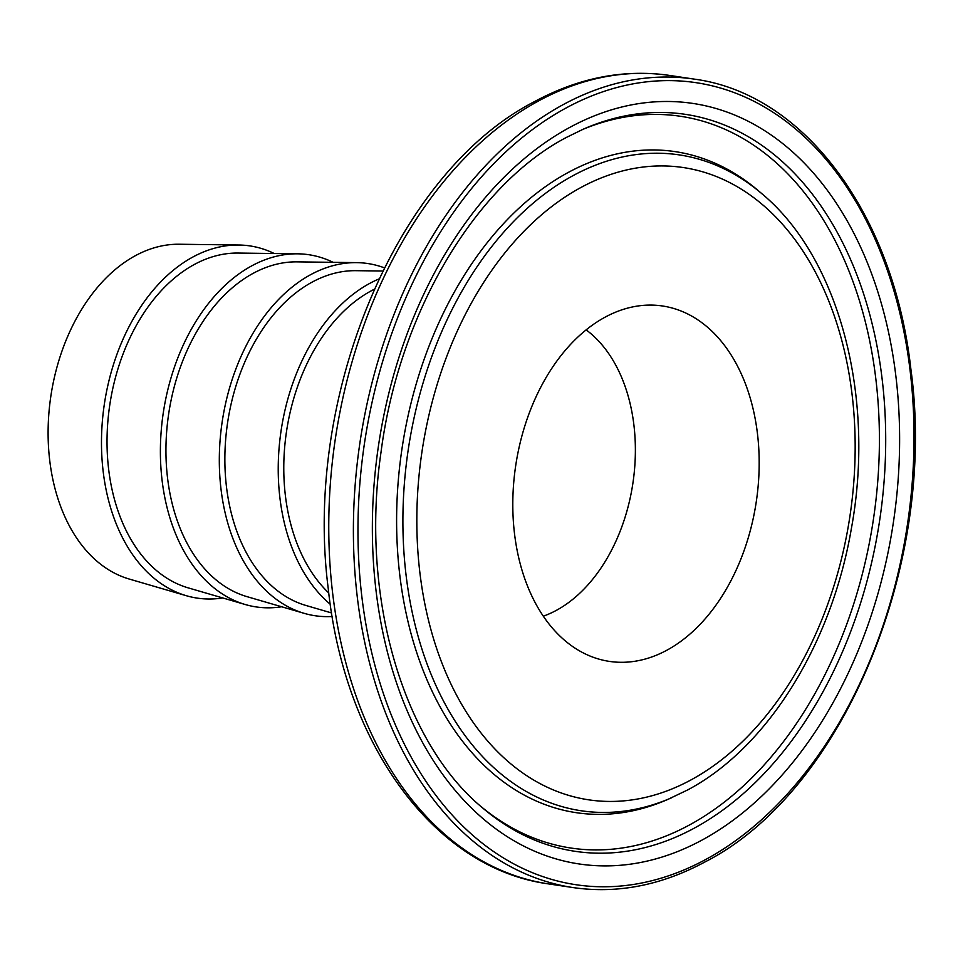 <?xml version="1.0" encoding="UTF-8"?>
<svg xmlns="http://www.w3.org/2000/svg" width="963" height="963" viewBox="0 0 963 963"><rect width="100%" height="100%" fill="white"/><g stroke="black" fill="none" stroke-linecap="round" stroke-linejoin="round"><path stroke-width="1.44" d="M605.125 317.152A179.684 121.639 98.5 0 0 513.05 493.032A179.684 121.639 98.5 0 0 590.102 656.068A179.684 121.639 98.5 0 0 666.853 650.23A179.684 121.639 98.5 0 0 758.567 445.315A179.684 121.639 98.5 0 0 642.55 305.44A179.684 121.639 98.5 0 0 605.125 317.152M543.301 616.188A153.779 104.1 98.5 0 0 556.349 610.361A153.779 104.1 98.5 0 0 634.123 473.615A153.779 104.1 98.5 0 0 586.13 329.876M274.238 253.522A178.059 120.544 98.5 0 0 238.824 245.011L179.214 244.241A169.97 115.054 98.5 0 0 135.446 255.652A169.97 115.054 98.5 0 0 48.15 428.114A169.97 115.054 98.5 0 0 129.138 579.016L186.365 595.724A178.059 120.544 98.5 0 0 222.718 597.951M238.824 245.011A178.059 120.544 98.5 0 0 192.973 256.965A178.059 120.544 98.5 0 0 101.524 437.635A178.059 120.544 98.5 0 0 186.365 595.724M333.15 262.333A178.059 120.544 98.5 0 0 297.748 253.823L238.138 253.052A169.97 115.054 98.5 0 0 194.357 264.464A169.97 115.054 98.5 0 0 107.074 436.925A169.97 115.054 98.5 0 0 188.062 587.827L245.288 604.535A178.059 120.544 98.5 0 0 281.641 606.762M297.748 253.823A178.059 120.544 98.5 0 0 251.897 265.776A178.059 120.544 98.5 0 0 160.436 446.447A178.059 120.544 98.5 0 0 245.288 604.535M384.345 267.822A178.059 120.544 98.5 0 0 356.659 262.634L297.049 261.864A169.97 115.054 98.5 0 0 253.281 273.275A169.97 115.054 98.5 0 0 165.985 445.737A169.97 115.054 98.5 0 0 246.973 596.639L304.2 613.347A178.059 120.544 98.5 0 0 332.187 616.489M356.659 262.634A178.059 120.544 98.5 0 0 310.808 274.587A178.059 120.544 98.5 0 0 219.359 455.258A178.059 120.544 98.5 0 0 304.2 613.347M382.756 271.024L355.973 270.675A169.97 115.054 98.5 0 0 312.205 282.087A169.97 115.054 98.5 0 0 224.909 454.548A169.97 115.054 98.5 0 0 305.897 605.45L331.609 612.962M378.928 278.969A178.059 120.544 98.5 0 0 369.732 283.399A178.059 120.544 98.5 0 0 280.173 437.419A178.059 120.544 98.5 0 0 330.273 604.246M374.186 289.309A169.97 115.054 98.5 0 0 371.116 290.91A169.97 115.054 98.5 0 0 286.192 433.699A169.97 115.054 98.5 0 0 328.768 592.967M702.039 840.073A384.502 260.287 98.5 0 0 891.208 345.548A384.502 260.287 98.5 0 0 569.94 127.309A384.502 260.287 98.5 0 0 380.77 621.833A384.502 260.287 98.5 0 0 702.039 840.073M694.251 828.168A372.585 252.21 98.5 0 0 879.64 361.077A372.585 252.21 98.5 0 0 583.614 129.018L566.677 137.288C475.373 184.944 399.007 312.879 381.023 452.153C359.981 595.555 402.654 741.859 482.126 807.512A372.585 252.21 98.5 0 0 694.251 828.168M480.417 806.031A369.961 250.44 98.5 0 0 689.303 825.062A369.961 250.44 98.5 0 0 873.61 362.726A369.961 250.44 98.5 0 0 581.544 129.945M762.07 193.888L758.615 190.927A334.197 226.233 98.5 0 0 568.339 172.401A334.197 226.233 98.5 0 0 402.053 591.378A334.197 226.233 98.5 0 0 667.588 799.531L687.642 789.949C767.342 747.77 831.454 644.44 851.256 529.229C875.68 397.695 839.604 258.409 762.07 193.888A331.585 224.463 98.5 0 0 573.286 175.507A331.585 224.463 98.5 0 0 408.3 591.186A331.585 224.463 98.5 0 0 671.753 797.713M690.904 779.97A319.656 216.386 98.5 0 0 848.174 368.853A319.656 216.386 98.5 0 0 581.074 187.412A319.656 216.386 98.5 0 0 423.816 598.541A319.656 216.386 98.5 0 0 690.904 779.97M548.549 883.902C434.686 868.698 344.61 745.073 328.251 588.634C303.237 395.552 396.925 171.896 534.85 101.428C579.184 77.606 624.06 68.927 669.478 75.415A408.733 276.694 98.5 0 0 538.799 100.814A408.733 276.694 98.5 0 0 328.804 534.116A408.733 276.694 98.5 0 0 548.549 883.902L573.166 887.585C617.319 893.953 661.208 885.43 704.832 862.029C842.745 792.043 937.842 563.788 910.854 368.925C893.411 213.714 803.997 93.531 694.094 79.098A408.733 276.694 98.5 0 0 563.415 104.498A408.733 276.694 98.5 0 0 353.433 537.799A408.733 276.694 98.5 0 0 573.166 887.585M705.65 859.538A405.507 274.503 98.5 0 0 905.148 338.001A405.507 274.503 98.5 0 0 566.328 107.856A405.507 274.503 98.5 0 0 366.831 629.381A405.507 274.503 98.5 0 0 705.65 859.538M669.478 75.415L694.094 79.098"/></g></svg>
